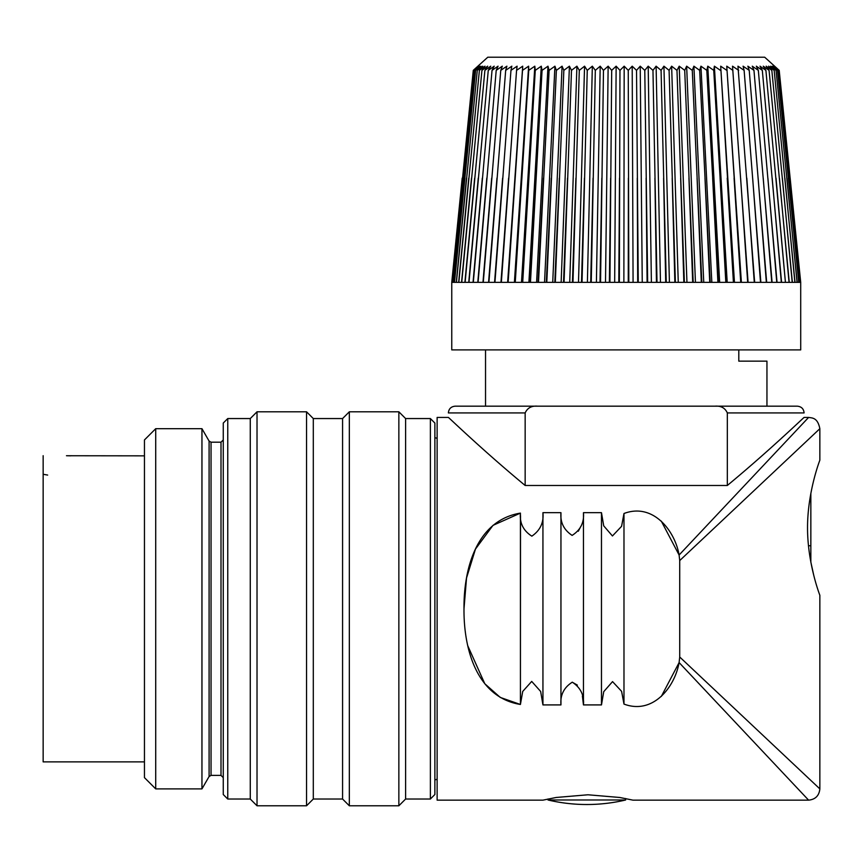 <?xml version="1.0" encoding="UTF-8"?>
<svg xmlns="http://www.w3.org/2000/svg" width="863" height="863" viewBox="0 0 863 863"><rect width="100%" height="100%" fill="white"/><g stroke="black" fill="none" stroke-linecap="round" stroke-linejoin="round"><path stroke-width="1.29" d="M155.718 788.89L144.455 777.639L144.455 439.947L155.718 428.684L155.718 788.89L201.953 788.89L201.953 428.684L155.718 428.684M398.857 699.591L398.857 411.802L349.332 411.802L349.332 805.783L398.857 805.783L398.857 699.591M306.548 699.591L306.548 411.802L257.023 411.802L257.023 805.783L306.548 805.783L306.548 699.591M227.756 799.03L223.258 794.521L223.258 423.053L227.756 418.555L227.756 799.03L250.27 799.03L250.27 418.555L227.756 418.555M430.378 418.555L434.876 423.053L434.876 794.521L430.378 799.03L430.378 418.555L405.61 418.555L398.857 411.802M430.378 799.03L405.61 799.03L405.61 418.555M313.301 418.555L342.579 418.555L342.579 799.03L313.301 799.03L313.301 418.555L306.548 411.802M144.455 455.847L66.462 455.74M67.497 455.772L68.457 455.804M69.439 455.826L70.529 455.837M43.15 474.272L47.648 475.071M43.15 761.878L43.15 455.696L43.15 761.878L144.455 761.878M455.135 406.171L797.336 406.171C801.479 406.613 803.723 408.857 804.089 412.924L727.326 412.924L727.326 485.481C769.235 450.756 803.895 417.358 804.089 417.433C804.046 417.174 769.246 450.799 727.326 485.481L525.157 485.481C483.14 450.723 448.825 417.541 448.382 417.433C448.339 417.088 483.053 450.659 525.157 485.481L525.157 412.924L448.382 412.924C448.749 408.857 451.004 406.613 455.135 406.171L485.535 406.171L485.535 349.893M738.804 349.893L738.804 361.144L766.948 361.144L766.948 406.171M448.382 417.433L437.131 417.433L437.131 800.152L542.935 800.152L556.15 797.477L587.983 794.78L619.817 797.488L632.989 800.152L808.599 800.152L679.095 662.557L808.599 800.152C815.406 799.451 819.149 795.697 819.85 788.89L679.72 657.002L819.85 788.89L819.85 595.287C820.087 595.858 807.509 564.1 807.531 527.789C807.498 491.425 820.12 459.515 819.85 460.206L819.85 428.684L679.72 560.572L679.095 555.017L808.599 417.433L679.095 555.017L661.295 521.123M661.306 696.441L679.084 662.622M463.992 608.825L466.538 577.994L475.459 549.084L492.978 525.373L520.421 513.107C519.537 523.054 523.345 530.745 531.845 536.16C540.184 530.421 543.884 522.6 542.935 512.676L560.95 512.676C560.13 522.352 563.852 529.925 572.115 535.394C580.508 530.076 584.294 522.503 583.464 512.676L601.479 512.676L603.712 525.847L612.439 535.966L621.576 526.322L623.981 513.496C653.129 502.493 674.942 530.767 679.095 555.017L679.72 560.572L679.72 657.002L679.095 662.557C674.877 686.916 653.14 715.049 623.981 704.079L621.597 691.328L612.547 681.608L603.733 691.662L601.479 704.909L583.464 704.909C584.283 695.222 580.562 687.649 572.298 682.18C563.906 687.498 560.119 695.071 560.95 704.909L542.935 704.909L540.659 691.468L531.716 681.414L522.719 691.436L520.421 704.467C476.408 697.282 463.636 648.437 463.992 608.825C463.614 569.386 476.203 520.432 520.421 513.107L520.421 704.37M542.946 704.37L542.935 512.676M804.089 417.433L808.599 417.433C812.148 418.026 817.639 417.433 819.85 428.684L679.72 560.572M783.712 436.203L781.349 438.361M580.799 526.452L578.286 531.252M520.508 515.75L520.421 704.24M467.789 645.815L484.79 683.733L500.26 697.423L520.421 704.467M572.234 682.18L577.358 685.114M582.396 696.107L583.464 704.909L583.464 512.676M525.157 485.481L525.157 412.924C527.433 407.929 531.565 405.675 537.573 406.171M727.326 412.924C725.06 407.94 720.918 405.686 714.898 406.171M623.981 513.496L623.981 704.079M601.479 513.593L601.479 704.003M560.95 512.676L560.95 704.909M542.935 513.852L542.935 703.712M810.842 493.42L810.842 562.072L813.809 575.567M810.842 545.75L808.502 545.75M625.653 799.99A168.717 168.717 0 0 1 548.027 799.99L625.653 799.99L625.653 798.545L625.653 799.99M548.027 798.998L548.027 799.99M785.427 282.352L781.576 282.352L762.32 70.356L760.001 66.181L765.902 70.356L785.427 282.352L776.02 178.123M781.576 282.352L777.045 282.352L758.34 70.356L756.333 66.181L762.32 70.356M777.045 282.352L772.083 282.352L753.971 70.356L752.277 66.181L758.34 70.356M772.083 282.352L766.678 282.352L749.224 70.356L747.854 66.181L753.971 70.356M766.678 282.352L760.864 282.352L744.122 70.356L743.075 66.181L749.224 70.356M760.864 282.352L754.661 282.352L737.962 66.181L744.122 70.356M754.661 282.352L748.081 282.352L732.514 66.181L738.663 70.356M748.081 282.352L741.144 282.352L726.754 66.181L741.393 282.352M741.144 282.352L733.863 282.352L720.691 66.181L734.456 282.352M733.863 282.352L726.268 282.352L713.744 70.356L714.37 66.181L727.207 282.352M726.268 282.352L718.383 282.352L706.819 70.356L707.779 66.181L719.656 282.352M718.383 282.352L710.227 282.352L699.666 70.356L700.939 66.181L711.835 282.352M710.227 282.352L701.824 282.352L692.288 70.356L693.895 66.181L703.755 282.352M701.824 282.352L693.205 282.352L684.726 70.356L686.646 66.181L695.449 282.352M693.205 282.352L684.381 282.352L676.98 70.356L679.224 66.181L686.948 282.352M684.381 282.352L675.384 282.352L669.095 70.356L671.641 66.181L678.264 282.352M675.384 282.352L666.258 282.352L661.08 70.356L663.927 66.181L669.418 282.352M666.258 282.352L657.002 282.352L652.967 70.356L656.107 66.181L660.465 282.352M657.002 282.352L647.66 282.352L644.78 70.356L648.199 66.181L651.392 282.352M647.66 282.352L638.253 282.352L636.527 70.356L640.217 66.181L642.255 282.352M638.253 282.352L628.814 282.352L628.253 70.356L632.201 66.181L633.075 282.352M628.814 282.352L619.364 282.352L619.968 70.356L624.176 66.181L623.873 282.352M619.364 282.352L609.936 282.352L611.694 70.356L616.139 66.181L614.672 282.352M609.936 282.352L600.551 282.352L603.474 70.356L608.145 66.181L605.502 282.352M600.551 282.352L591.252 282.352L595.319 70.356L600.195 66.181L596.409 282.352M591.252 282.352L582.04 282.352L587.25 70.356L592.331 66.181L587.39 282.352M582.04 282.352L572.967 282.352L579.3 70.356L584.564 66.181L578.49 282.352M572.967 282.352L564.057 282.352L571.489 70.356L576.915 66.181L569.72 282.352M564.057 282.352L555.319 282.352L563.841 70.356L569.407 66.181L561.133 282.352M555.319 282.352L546.797 282.352L556.365 70.356L562.072 66.181L552.73 282.352M546.797 282.352L538.501 282.352L549.105 70.356L554.931 66.181L544.531 282.352M538.501 282.352L530.465 282.352L542.061 70.356L547.983 66.181L536.581 282.352M530.465 282.352L522.708 282.352L535.276 70.356L541.274 66.181L528.9 282.352M522.708 282.352L515.254 282.352L528.749 70.356L534.823 66.181L521.5 282.352M515.254 282.352L508.134 282.352L522.503 70.356L528.631 66.181L514.402 282.352M508.134 282.352L501.349 282.352L516.57 70.356L522.719 66.181L507.638 282.352M501.349 282.352L494.941 282.352L510.961 70.356L517.12 66.181L516.57 70.356M494.941 282.352L488.911 282.352L505.686 70.356L511.835 66.181L510.961 70.356M488.911 282.352L483.28 282.352L500.767 70.356L506.894 66.181L505.686 70.356M483.28 282.352L478.08 282.352L496.214 70.356L502.298 66.181L500.767 70.356M478.08 282.352L473.312 282.352L492.039 70.356L498.059 66.181L496.214 70.356M473.312 282.352L468.987 282.352L488.264 70.356L494.208 66.181L492.039 70.356M468.987 282.352L465.125 282.352L484.887 70.356L490.734 66.181L488.264 70.356M465.125 282.352L461.737 282.352L481.932 70.356L487.671 66.181L484.887 70.356M461.737 282.352L458.825 282.352L479.397 70.356L485.006 66.181L481.932 70.356M458.825 282.352L456.408 282.352L477.282 70.356L482.751 66.181L479.397 70.356M456.408 282.352L454.499 282.352L475.621 70.356L480.918 66.181L477.282 70.356M454.499 282.352L453.086 282.352L474.391 70.356L479.515 66.181L475.621 70.356M453.086 282.352L452.18 282.352L473.614 70.356L478.544 66.181L474.391 70.356M462.557 178.123L473.28 70.356L478.005 66.181L473.614 70.356M800.713 282.352L779.084 70.356L774.575 66.181L779.203 70.356L800.702 282.352L800.713 349.893L451.759 349.893L451.759 282.352L462.201 178.123M800.584 282.352L799.947 282.352L778.523 70.356L774.251 66.181L779.084 70.356M799.947 282.352L798.814 282.352L777.509 70.356L773.485 66.181L778.523 70.356M798.814 282.352L797.164 282.352L776.053 70.356L772.288 66.181L777.509 70.356M797.164 282.352L795.028 282.352L774.165 70.356L770.67 66.181L776.053 70.356M795.028 282.352L792.385 282.352L771.835 70.356L768.62 66.181L774.165 70.356M792.385 282.352L789.257 282.352L769.073 70.356L766.15 66.181L771.835 70.356M789.257 282.352L785.654 282.352M475.599 68.242L487.778 57.217L764.694 57.217L776.97 68.328M779.429 178.123L789.052 282.352M765.902 70.356L763.28 66.181L769.073 70.356M782.374 178.123L792.212 282.352M784.877 178.123L794.877 282.352M786.905 178.123L797.056 282.352M788.469 178.123L798.728 282.352M789.548 178.123L799.893 282.352M790.152 178.123L800.551 282.352M475.513 68.317L473.28 70.356M463.399 178.123L453.01 282.352M464.704 178.123L454.402 282.352M466.495 178.123L456.29 282.352M468.76 178.123L458.674 282.352M471.478 178.123L461.554 282.352M474.65 178.123L464.909 282.352M478.264 178.123L468.749 282.352M482.32 178.123L473.043 282.352M486.797 178.123L477.789 282.352M491.673 178.123L482.967 282.352M496.948 178.123L488.566 282.352M502.611 178.123L494.575 282.352M508.631 178.123L500.961 282.352M514.995 178.123L507.724 282.352M522.719 66.181L522.503 70.356M521.684 178.123L514.823 282.352M528.631 66.181L528.749 70.356M528.685 178.123L522.255 282.352M534.823 66.181L535.276 70.356M535.966 178.123L530.001 282.352M541.274 66.181L542.061 70.356M543.517 178.123L538.016 282.352M547.983 66.181L549.105 70.356M551.306 178.123L546.301 282.352M554.931 66.181L556.365 70.356M559.321 178.123L554.812 282.352M562.072 66.181L563.841 70.356M567.52 178.123L563.528 282.352M569.407 66.181L571.489 70.356M575.901 178.123L572.439 282.352M576.915 66.181L579.3 70.356M584.434 178.123L581.5 282.352M584.564 66.181L587.25 70.356M593.075 178.123L590.702 282.352M592.331 66.181L595.319 70.356M601.824 178.123L600.001 282.352M600.195 66.181L603.474 70.356M610.648 178.123L609.375 282.352M608.145 66.181L611.694 70.356M619.515 178.123L618.803 282.352M616.139 66.181L619.968 70.356M628.393 178.123L628.253 282.352M624.176 66.181L628.253 70.356M637.272 178.123L637.692 282.352M632.201 66.181L636.527 70.356M646.117 178.123L647.099 282.352M640.217 66.181L644.78 70.356M654.909 178.123L656.452 282.352M648.199 66.181L652.967 70.356M663.604 178.123L665.707 282.352M656.107 66.181L661.08 70.356M672.201 178.123L674.855 282.352M663.927 66.181L669.095 70.356M680.659 178.123L683.852 282.352M671.641 66.181L676.98 70.356M688.954 178.123L692.687 282.352M679.224 66.181L684.726 70.356M697.077 178.123L701.317 282.352M686.646 66.181L692.288 70.356M704.985 178.123L709.742 282.352M693.895 66.181L699.666 70.356M712.655 178.123L717.908 282.352M700.939 66.181L706.819 70.356M720.076 178.123L725.815 282.352M707.779 66.181L713.744 70.356M727.229 178.123L733.421 282.352M714.37 66.181L720.411 70.356M734.079 178.123L740.724 282.352M720.691 66.181L726.797 70.356M740.616 178.123L747.682 282.352M726.754 66.181L732.892 70.356M746.808 178.123L754.284 282.352M752.655 178.123L760.508 282.352M758.135 178.123L766.344 282.352M763.216 178.123L771.77 282.352M767.908 178.123L776.765 282.352M772.18 178.123L781.328 282.352M211.047 775.384L221.004 775.384L221.004 442.19L211.047 442.19L211.047 775.384L209.094 776.517L209.094 441.069L201.953 428.684M437.131 438.296L434.876 437.692M437.131 779.289L434.876 779.893M209.094 776.517L201.953 788.89M250.27 799.03L257.023 805.783M250.27 418.555L257.023 411.802M313.301 799.03L306.548 805.783M342.579 799.03L349.332 805.783M342.579 418.555L349.332 411.802M405.61 799.03L398.857 805.783M211.047 442.19L209.094 441.069M221.004 442.19L223.258 439.947M221.004 775.384L223.258 777.639M601.468 513.086L601.468 704.499"/></g></svg>
